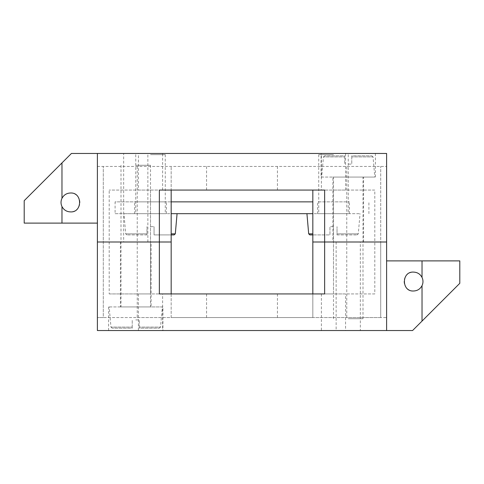 <?xml version="1.0" encoding="UTF-8"?>
<svg xmlns="http://www.w3.org/2000/svg" width="484" height="484" viewBox="0 0 484 484"><rect width="100%" height="100%" fill="white"/><g stroke="black" fill="none" stroke-linecap="round" stroke-linejoin="round"><path stroke-width="0.36" stroke-dasharray="2.42 1.81" d="M70.476 211.895A9.444 9.444 0 0 1 61.032 202.451A9.444 9.444 0 0 1 70.476 193.007A9.444 9.444 0 0 1 79.92 202.451A9.444 9.444 0 0 1 70.476 211.895M321.388 190.061L345.588 190.061L321.388 190.061L321.388 153.464L345.588 153.464L321.388 153.464M345.588 190.061L345.588 153.464M138.412 190.061L162.612 190.061L138.412 190.061L138.412 153.464L162.612 153.464L138.412 153.464M162.612 190.061L162.612 153.464M123.656 242L147.856 242L123.656 242L123.656 153.464L147.856 153.464L123.656 153.464M147.856 242L147.856 153.464M321.092 177.071L375.396 177.071L321.092 177.071L321.092 153.464L375.396 153.464L321.092 153.464M375.396 177.071L375.396 153.464M332.895 242L363.593 242L332.895 242L332.895 177.071L363.593 177.071L332.895 177.071M363.593 242L363.593 177.071M374.804 293.939L333.488 293.939L374.804 293.939L374.804 242L312.827 242L386.607 242L386.607 153.464L97.393 153.464L97.393 242L171.173 242L150.512 242L171.173 242L171.173 190.061L312.827 190.061L312.827 242L374.804 242L374.804 190.061L333.488 190.061L374.804 190.061M97.393 166.448L386.607 166.448L97.393 166.448L97.393 153.464L97.393 166.448M324.637 190.061L312.827 190.061L324.637 190.061L324.637 242L312.827 242L312.827 190.061L324.637 190.061L324.637 293.939L333.488 293.939L171.173 293.939L171.173 166.448L171.173 242L97.393 242L97.393 330.536L386.607 330.536L386.607 242L380.708 242L380.708 166.448L380.708 242L312.827 242L324.637 242L324.637 293.939M109.196 293.939L150.512 293.939L150.512 242L109.196 242L159.363 242L109.196 242L150.512 242L150.512 190.061L109.196 190.061L150.512 190.061L150.512 293.939L109.196 293.939L109.196 190.061M97.393 153.464L71.42 153.464L24.2 200.685L24.2 223.112L97.393 223.112M159.363 190.061L159.363 242L171.173 242L159.363 242L159.363 190.061L171.173 190.061M137.232 166.448L137.232 317.552L103.292 317.552L103.292 166.448L103.292 317.552L97.393 317.552L386.607 317.552L386.607 330.536L386.607 317.552L380.708 317.552L380.708 242L380.708 317.552L346.768 317.552L346.768 166.448M312.827 190.061L312.827 317.552L346.768 317.552M413.524 272.105A9.444 9.444 0 0 1 422.968 281.549A9.444 9.444 0 0 1 413.524 290.993A9.444 9.444 0 0 1 404.079 281.549A9.444 9.444 0 0 1 413.524 272.105M162.612 293.939L138.412 293.939L162.612 293.939L162.612 330.536L138.412 330.536L162.612 330.536M138.412 293.939L138.412 330.536M345.588 293.939L321.388 293.939L345.588 293.939L345.588 330.536L321.388 330.536L345.588 330.536M321.388 293.939L321.388 330.536M360.344 242L336.144 242L360.344 242L360.344 330.536L336.144 330.536L360.344 330.536M336.144 242L336.144 330.536M162.908 306.929L108.604 306.929L162.908 306.929L162.908 330.536L108.604 330.536L162.908 330.536M108.604 306.929L108.604 330.536M151.105 242L120.407 242L151.105 242L151.105 306.929L120.407 306.929L151.105 306.929M120.407 242L120.407 306.929M159.363 293.939L171.173 293.939L159.363 293.939L159.363 242L159.363 293.939L171.173 293.939L171.173 317.552L312.827 317.552L312.827 293.939M386.607 330.536L412.58 330.536L459.8 283.315L459.8 260.888L386.607 260.888M137.232 317.552L171.173 317.552L171.173 242L171.173 293.939M317.552 213.668L349.424 213.668L317.552 213.668L317.552 201.864L349.424 201.864L317.552 201.864M349.424 213.668L349.424 201.864M134.576 213.668L166.448 213.668L134.576 213.668L134.576 201.864L166.448 201.864L134.576 201.864M166.448 213.668L166.448 201.864M115.095 213.668L150.512 213.668L115.095 213.668L115.095 201.864L312.827 201.864M171.173 213.668L312.827 213.668M171.173 201.864L115.095 201.864M333.488 226.651L329.949 226.651L333.488 226.651M333.488 213.668L306.929 213.668L360.048 213.668L333.488 213.668L333.488 201.864L333.488 213.668M309.869 234.915L329.949 234.915L329.949 226.651L329.949 234.915L312.827 234.915M333.488 154.644L318.732 154.644L333.488 154.644M337.027 234.915L357.107 234.915L337.027 234.915L337.027 226.651L337.027 234.915M150.512 226.651L154.051 226.651L150.512 226.651M150.512 213.668L177.071 213.668L123.952 213.668L150.512 213.668L150.512 201.864L150.512 213.668M171.173 234.915L154.051 234.915L154.051 226.651L154.051 234.915L174.131 234.915M150.512 154.644L165.268 154.644L150.512 154.644M146.973 234.915L126.893 234.915L146.973 234.915L146.973 226.651L146.973 234.915M135.756 319.912L139.295 319.912L135.756 319.912M135.756 306.929L162.315 306.929L135.756 306.929M132.217 327.099L132.217 319.912L132.217 328.176L112.137 328.176L132.217 328.176L132.217 327.099L110.957 327.099L132.217 327.099M135.756 165.268L150.512 165.268L135.756 165.268M139.295 327.099L139.295 319.912L139.295 328.176L159.375 328.176L139.295 328.176L139.295 327.099L160.555 327.099L139.295 327.099M348.244 164.088L351.783 164.088L348.244 164.088M348.244 177.071L374.804 177.071L348.244 177.071M351.783 156.901L351.783 164.088L351.783 155.824L371.863 155.824L351.783 155.824L351.783 156.901L373.043 156.901L351.783 156.901M348.244 318.732L363 318.732L348.244 318.732M344.705 156.901L344.705 164.088L344.705 155.824L324.625 155.824L344.705 155.824L344.705 156.901L323.445 156.901L344.705 156.901M333.488 190.061L333.488 242L333.488 190.061M277.417 166.448L277.417 190.061M206.583 190.061L206.583 166.448M333.488 293.939L333.488 242L333.488 293.939M206.583 317.552L206.583 293.939M277.417 293.939L277.417 317.552M312.827 233.839L308.689 233.839M337.027 233.839L358.287 233.839L337.027 233.839M175.311 233.839L171.173 233.839M146.973 233.839L125.713 233.839L146.973 233.839M368.905 213.668L368.905 201.864M318.732 154.644L318.732 213.668M348.244 154.644L348.244 213.668M357.107 234.915L358.287 233.839L360.048 213.668M165.268 154.644L165.268 213.668M135.756 154.644L135.756 213.668M126.893 234.915L125.713 233.839L123.952 213.668M112.137 328.176L110.957 327.099L109.196 306.929M121 165.268L121 306.929M150.512 165.268L150.512 306.929M159.375 328.176L160.555 327.099L162.315 306.929M371.863 155.824L373.043 156.901L374.804 177.071M363 318.732L363 177.071M333.488 318.732L333.488 177.071M324.625 155.824L323.445 156.901L321.685 177.071"/><path stroke-width="0.73" d="M61.976 198.337A9.444 9.444 0 0 0 61.976 206.571C63.834 209.989 66.665 211.768 70.476 211.895C82.582 212.712 82.607 192.215 70.476 193.007C66.671 193.134 63.84 194.913 61.976 198.337L61.976 162.908L24.2 200.685L24.2 223.112L61.976 223.112L61.976 206.571M97.393 153.464L97.393 242L159.363 242L97.393 242L97.393 330.536L386.607 330.536L386.607 242L324.637 242L386.607 242L386.607 153.464L71.42 153.464L61.976 162.908M312.827 293.939L312.827 242L324.637 242L312.827 242L312.827 190.061M171.173 190.061L171.173 242L159.363 242L171.173 242L171.173 293.939M324.637 190.061L159.363 190.061L159.363 293.939L324.637 293.939L324.637 190.061M97.393 223.112L61.976 223.112M422.024 285.663A9.444 9.444 0 0 0 422.024 277.429C420.166 274.011 417.335 272.232 413.524 272.105C401.417 271.288 401.393 291.785 413.524 290.993C417.329 290.866 420.16 289.087 422.024 285.663L422.024 321.092L459.8 283.315L459.8 260.888L422.024 260.888L422.024 277.429M422.024 321.092L412.58 330.536L386.607 330.536M386.607 260.888L422.024 260.888M312.827 213.668L171.173 213.668M312.827 201.864L171.173 201.864M312.827 234.915L309.869 234.915L308.689 233.839L312.827 233.839M171.173 233.839L175.311 233.839L174.131 234.915L171.173 234.915M308.689 233.839L306.929 213.668M175.311 233.839L177.071 213.668"/></g></svg>
